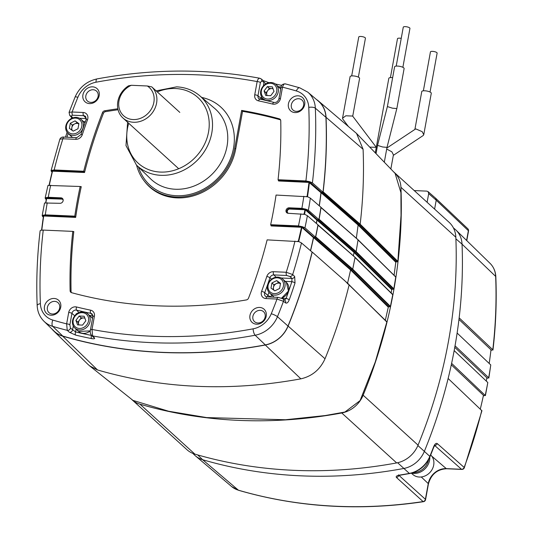 <?xml version="1.0" encoding="UTF-8"?>
<svg xmlns="http://www.w3.org/2000/svg" width="533" height="533" viewBox="0 0 533 533"><rect width="100%" height="100%" fill="white"/><g stroke="black" fill="none" stroke-linecap="round" stroke-linejoin="round"><path stroke-width="0.8" d="M397.858 261.383L401.029 215.359L400.923 192.66L395.1 173.385L356.557 133.457L363.093 149.287C364.106 174.198 363.126 199.162 360.161 224.173L397.858 261.383L397.425 261.79L359.735 224.58L360.161 224.173L323.145 191.827A494.577 428.312 -47.7 0 0 326.049 117.3A28.029 24.271 132.3 0 0 318.341 100.904L356.557 133.457M89.711 365.924L132.983 400.396L168.615 411.236L206.697 417.586L285.455 419.751L325.21 415.553L344.918 412.029L360.088 400.603L375.272 361.987L386.838 322.019L349.142 284.809C343.045 309.686 335.004 334.338 325.023 358.769C320.093 369.589 312.038 376.278 300.865 378.843C230.203 391.762 162.432 388.804 97.539 369.962L89.711 365.924L88.025 364.432L53.693 330.946A28.029 24.271 132.3 0 1 52.061 329.161M390.423 306.382L392.761 294.742L355.051 257.532L352.726 269.172L390.423 306.382L390.003 306.755L352.3 269.545L352.726 269.172L315.709 236.832A494.577 428.312 -47.7 0 0 318.041 225.192L354.771 257.119M356.131 251.609L393.834 288.819L395.739 277.16L395.453 276.76L358.036 239.95L356.131 251.609L355.704 251.996L318.687 219.649L317.441 219.709L354.458 252.049L355.704 251.996A0.426 0.373 -45.4 0 0 356.137 251.616L319.114 219.27A494.577 428.312 -47.7 0 0 321.019 207.61L357.75 239.55M391.142 292.917L391.735 289.646L354.032 252.435L354.458 252.049L392.161 289.259L393.407 289.206L355.704 251.996M316.409 223.474A492.452 426.48 -47.7 0 0 317.015 220.089L354.032 252.435L353.412 255.86M394.067 275.294L395.806 262.249L358.109 225.046L359.735 224.58L322.712 192.24L321.519 192.293L358.536 224.633L396.239 261.843L397.425 261.79M319.327 205.865A492.452 426.48 -47.7 0 0 321.086 192.699L358.109 225.046L356.344 238.244M385.312 320.253L388.297 307.181L350.601 269.971L352.3 269.545L315.283 237.198L314.004 237.258L351.02 269.605L388.724 306.808L390.003 306.755M310.572 250.776A492.452 426.48 -47.7 0 0 313.584 237.625L350.601 269.971L347.436 283.776M392.761 294.742L392.475 294.329L392.761 294.742M393.407 289.206L393.834 288.819M392.161 289.259L391.735 289.646M386.838 322.019L386.565 321.579L386.838 322.019M348.868 284.369L313.104 252.849L348.868 284.369M388.724 306.808L388.297 307.181M396.239 261.843L395.806 262.249M53.693 330.946A28.029 24.271 132.3 0 0 62.674 336.163A494.577 428.312 -47.7 0 0 265.314 345.018A28.029 24.271 132.3 0 0 288.113 326.076A494.577 428.312 -47.7 0 0 312.218 252.076L313.104 252.849M316.409 99.451A28.029 24.271 132.3 0 1 318.341 100.904M317.755 224.773L318.041 225.192M319.114 219.27L318.687 219.649L319.114 219.27M317.015 220.089L317.441 219.709M315.709 236.832L315.283 237.198L315.709 236.832M313.584 237.625L314.004 237.258M320.739 207.21L321.019 207.61M323.145 191.827L322.712 192.24L323.145 191.827M321.086 192.699L321.519 192.293M304.689 104.555A8.908 7.715 132.3 0 1 295.029 112.576A8.908 7.715 132.3 0 1 288.42 103.842A8.908 7.715 132.3 0 1 298.074 95.813A8.908 7.715 132.3 0 1 304.689 104.555M303.623 105.307A6.722 5.823 132.3 0 1 299.26 110.797A6.722 5.823 132.3 0 1 292.957 110.018A6.722 5.823 132.3 0 1 291.344 104.774A6.722 5.823 132.3 0 1 295.708 99.291A6.722 5.823 132.3 0 1 302.004 100.071A6.722 5.823 132.3 0 1 303.623 105.307M60.729 307.201A8.908 7.715 132.3 0 1 51.075 315.223A8.908 7.715 132.3 0 1 44.466 306.488A8.908 7.715 132.3 0 1 54.119 298.46A8.908 7.715 132.3 0 1 60.729 307.201M59.669 307.954A6.722 5.823 132.3 0 1 55.299 313.444A6.722 5.823 132.3 0 1 49.003 312.664A6.722 5.823 132.3 0 1 47.39 307.421A6.722 5.823 132.3 0 1 51.754 301.938A6.722 5.823 132.3 0 1 58.05 302.717A6.722 5.823 132.3 0 1 59.669 307.954M266.227 316.176A8.908 7.715 132.3 0 1 256.573 324.197A8.908 7.715 132.3 0 1 249.964 315.463A8.908 7.715 132.3 0 1 259.618 307.441A8.908 7.715 132.3 0 1 266.227 316.176M265.161 316.935A6.722 5.823 132.3 0 1 260.797 322.418A6.722 5.823 132.3 0 1 254.501 321.639A6.722 5.823 132.3 0 1 252.889 316.395A6.722 5.823 132.3 0 1 257.252 310.912A6.722 5.823 132.3 0 1 263.549 311.692A6.722 5.823 132.3 0 1 265.161 316.935M99.191 95.574A8.908 7.715 132.3 0 1 89.531 103.602A8.908 7.715 132.3 0 1 82.921 94.861A8.908 7.715 132.3 0 1 92.582 86.839A8.908 7.715 132.3 0 1 99.191 95.574M98.125 96.333A6.722 5.823 132.3 0 1 93.761 101.816A6.722 5.823 132.3 0 1 87.465 101.037A6.722 5.823 132.3 0 1 85.846 95.793A6.722 5.823 132.3 0 1 90.21 90.31A6.722 5.823 132.3 0 1 96.506 91.09A6.722 5.823 132.3 0 1 98.125 96.333M46.378 198.389L45.492 197.763L48.25 197.283L60.982 197.843A2.905 2.518 132.3 0 1 62.694 198.709A2.905 2.518 132.3 0 1 63.134 200.694A2.905 2.518 132.3 0 1 59.989 203.306L44.545 202.993L42.154 215.712L42.533 215.332L42.487 216.351L43.286 217.124M305.502 209.256L305.362 209.855L304.929 209.722L305.782 209.163L317.315 219.709L316.888 220.089A492.312 426.353 132.3 0 1 316.529 222.101A492.312 426.353 132.3 0 1 316.296 223.38M43.433 215.958L42.533 215.332L45.285 214.852L74.793 216.145A456.581 395.406 -47.7 0 1 80.177 186.497L47.977 185.431L45.118 198.129L45.492 197.763L45.452 198.782L46.204 199.509M40.381 303.657A5.09 1.912 -2.4 0 0 37.177 305.582C36.164 280.884 37.143 255.98 40.115 230.876L40.541 230.316L43.246 230.089A488.868 423.375 -47.7 0 0 40.381 303.657A22.319 19.335 -47.7 0 0 52.814 320.08A488.868 423.375 -47.7 0 0 66.638 323.871A2.545 0.746 10.3 0 1 69.87 324.797L70.423 328.095A2.545 2.145 132.2 0 1 67.251 330.34L66.638 323.871L68.704 312.485A6.276 5.437 132.3 0 1 76.552 306.981A467.694 405.033 -47.7 0 0 90.61 310.159A6.276 5.437 132.3 0 1 94.414 316.209L92.009 329.467L92.602 335.91L94.381 337.749C95.134 338.755 94.214 339.041 91.636 338.608A494.138 427.932 132.3 0 1 75.666 335.104L69.363 332.259L67.251 330.34A493.958 427.779 132.3 0 1 52.767 326.383L62.727 336.037A27.889 24.152 132.3 0 1 53.793 330.846L43.986 321.286A27.41 23.738 132.3 0 0 52.767 326.383A5.09 2.345 106.4 0 1 52.814 320.08M52.261 171.053L51.401 170.427L51.035 170.78L59.856 139.206C60.749 137.521 62.114 136.821 63.953 137.094A2.545 1.033 92.5 0 0 62.901 138.78L59.856 139.206M72.655 117.96A2.545 2.199 -42.8 0 1 71.542 117.36L69.723 115.401L69.07 112.37L72.122 111.997L83.175 112.476A6.276 5.437 132.3 0 1 87.532 119.718A467.694 405.033 -47.7 0 0 82.342 134.576A6.276 5.437 132.3 0 1 75.766 139.34L62.901 138.78A488.868 423.375 -47.7 0 0 54.173 169.954L51.401 170.427L51.361 171.446L52.047 172.106M302.064 226.805L313.87 237.258L315.509 237.165L304.956 227.818L302.364 226.712L301.925 227.404L301.491 227.271L302.331 226.698L298.46 225.912L270.664 224.699A456.581 395.406 -47.7 0 0 276.054 195.051L307.674 196.777L310.353 198.136L320.946 207.257A494.437 428.192 132.3 0 1 318.927 219.616L308.374 210.269L305.782 209.163M43.246 230.089L72.801 231.382A456.581 395.406 -47.7 0 0 70.116 290.758A2.545 2.205 -47.7 0 0 71.036 292.444A2.545 2.205 -47.7 0 0 71.575 292.684A456.581 395.406 -47.7 0 0 246.393 299.919A2.545 2.205 -47.7 0 0 248.511 298.154A456.581 395.406 -47.7 0 0 267.126 239.87L298.94 241.629L301.485 242.955L312.091 252.082A494.437 428.192 132.3 0 1 287.993 326.036A27.889 24.152 132.3 0 1 265.307 344.891A494.437 428.192 132.3 0 1 62.727 336.037M313.87 237.258L313.451 237.625A492.312 426.353 132.3 0 1 310.466 250.683M317.315 219.709L318.927 219.616M305.742 209.149L301.878 208.363L289.153 207.81A2.905 2.518 -47.7 0 0 286.194 209.789A2.905 2.518 -47.7 0 0 287.007 212.927A2.905 2.518 -47.7 0 0 288.16 213.28L304.836 214.379L307.388 215.698L317.981 224.826A494.437 428.192 132.3 0 1 315.509 237.165M309.593 181.82L321.392 192.273L322.971 192.206L312.411 182.852L309.733 181.713L309.42 182.466A491.792 425.907 132.3 0 1 307.514 196.657L307.081 196.544A491.453 425.607 -47.7 0 0 308.987 182.359L309.693 181.7L305.909 180.947L278.053 179.734A456.581 395.406 -47.7 0 0 280.751 120.758A2.545 2.205 -47.7 0 0 280.325 119.512A2.545 2.205 -47.7 0 0 279.305 118.832A456.581 395.406 -47.7 0 0 241.636 110.418L234.753 148.274A54.08 46.831 132.3 0 1 195.937 193.872A54.08 46.831 132.3 0 1 144.157 180.887A54.08 46.831 132.3 0 1 136.575 165.163M321.392 192.273L320.966 192.686A492.312 426.353 132.3 0 1 319.214 205.771M305.909 180.947A488.868 423.375 -47.7 0 0 308.767 107.38A5.09 1.912 -2.4 0 1 315.343 108.186A27.41 23.738 132.3 0 0 307.801 92.156L318.248 101.01A27.889 24.152 132.3 0 1 325.923 117.32A494.437 428.192 132.3 0 1 322.971 192.206M94.381 337.749A2.545 2.232 -44 0 1 93.308 337.176L91.523 335.33C90.257 333.538 89.897 331.719 90.443 329.867A2.545 0.746 -169.7 0 1 92.009 329.467A488.868 423.375 -47.7 0 0 253.108 328.834A22.319 19.335 -47.7 0 0 271.264 313.744A488.868 423.375 -47.7 0 0 277.027 299.046L265.98 298.56A6.276 5.437 132.3 0 1 261.323 292.41A6.276 5.437 132.3 0 1 261.616 291.318A467.694 405.033 -47.7 0 0 266.813 276.467A6.276 5.437 132.3 0 1 273.389 271.697L286.248 272.263L292.664 274.548L294.662 276.514L295.029 282.95A494.138 427.932 132.3 0 1 289.239 299.806C288.12 302.517 286.907 303.557 285.588 302.924L283.476 301.305L277.027 299.046A2.545 1.033 -87.5 0 1 278.079 297.361L282.836 298.74A2.545 2.205 127.4 0 1 283.476 301.305A493.958 427.779 132.3 0 1 277.453 316.702L287.993 326.036M51.741 170.553L52.527 171.16A491.366 425.541 -47.7 0 0 49.303 185.204M45.651 202.773A491.792 425.907 132.3 0 1 46.025 200.714A491.792 425.907 132.3 0 1 46.418 198.569L45.891 197.89L46.651 198.449A491.366 425.541 -47.7 0 0 45.865 202.76M46.418 198.569L45.878 197.91L46.418 198.569L61.668 199.095L61.595 198.569A2.752 2.385 132.3 0 1 62.927 199.082M41.594 230.109A491.792 425.907 132.3 0 1 43.473 216.145L42.946 215.459L43.706 216.012A491.366 425.541 -47.7 0 0 41.814 230.096M41.547 230.196L43.473 216.145L42.933 215.485M285.601 84.061C284.435 83.375 283.403 84.407 282.517 87.172A2.545 0.746 -169.7 0 0 280.951 87.572L280.951 87.572C280.964 85.293 282.377 84.047 285.175 83.828L299.659 87.785A5.09 2.345 106.4 0 0 296.341 90.956A488.868 423.375 -47.7 0 0 282.517 87.172L280.445 98.552A6.276 5.437 132.3 0 1 272.603 104.062A467.694 405.033 -47.7 0 0 258.545 100.877A6.276 5.437 132.3 0 1 254.734 94.827L257.146 81.576C257.959 78.811 258.998 77.785 260.251 78.498A2.545 2.179 -51.1 0 1 261.123 78.891L259.731 78.238C206.817 68.464 152.571 68.684 96.993 78.917A5.09 1.679 79.5 0 0 96.04 82.209A22.319 19.335 -47.7 0 0 77.885 97.292A488.868 423.375 -47.7 0 0 72.122 111.997A2.545 1.033 92.5 0 0 72.595 115.215L71.122 116.034L72.934 117.993M54.173 169.954L83.728 171.246A456.581 395.406 -47.7 0 1 102.503 112.57A2.545 2.205 -47.7 0 1 104.628 110.804A456.581 395.406 -47.7 0 1 117.853 108.785M73.061 231.529L73.814 231.562A456.395 395.246 -47.7 0 0 71.076 291.444A2.359 2.045 -47.7 0 0 71.529 292.67M72.801 231.382L73.594 231.828M80.177 186.497L81.249 186.677L80.989 186.943M80.443 186.643L81.249 186.677A456.395 395.246 -47.7 0 0 75.666 217.404L43.706 215.998M42.86 215.459L75.546 216.878L75.666 217.404M75.546 216.878L74.793 216.145M118.066 109.751A456.395 395.246 -47.7 0 0 105.414 111.69A2.359 2.045 -47.7 0 0 103.442 113.322A456.395 395.246 -47.7 0 0 84.547 172.505L52.274 171.173L52.087 170.793M51.421 170.42L84.474 171.972L84.547 172.505M84.474 171.972L83.728 171.246M313.451 237.625L301.925 227.404A491.792 425.907 132.3 0 1 298.7 241.449L298.273 241.302A491.453 425.607 -47.7 0 0 301.491 227.271L271.164 225.945L270.664 224.699M309.426 182.433L278.606 180.98L278.053 179.734M280.591 119.985A2.359 2.045 -47.7 0 0 280.018 119.712A456.395 395.246 -47.7 0 0 242.555 111.337L235.706 148.993A54.259 46.991 132.3 0 1 196.757 194.752A54.259 46.991 132.3 0 1 144.796 181.72L144.157 180.887M242.555 111.337L241.636 110.418M305.702 209.242L289.765 208.536L289.153 207.81M316.888 220.089L305.356 209.869A491.792 425.907 132.3 0 1 304.976 212.001A491.792 425.907 132.3 0 1 304.57 214.213L304.13 214.113A491.453 425.607 -47.7 0 0 304.543 211.874A491.453 425.607 -47.7 0 0 304.923 209.749L289.839 209.063A2.332 2.019 -47.7 0 0 288.333 213.287M302.284 226.791L271.137 225.419M307.514 196.657L306.202 196.504M45.512 197.756L45.891 197.89M42.547 215.325L42.946 215.459M284.515 300.026L286.108 298.433A491.593 425.727 -47.7 0 0 291.864 281.664L291.964 278.473L289.965 276.507L286.721 275.481L273.862 274.921A3.731 3.231 -47.7 0 0 269.951 277.753A470.239 407.239 132.3 0 1 264.728 292.69A3.731 3.231 -47.7 0 0 264.555 293.337A3.731 3.231 -47.7 0 0 265.601 296.368L267.033 296.874L278.079 297.361M266.08 83.788L261.816 80.943L260.377 82.502A2.545 0.746 -169.7 0 0 257.146 81.576A488.868 423.375 -47.7 0 0 96.04 82.209M70.423 328.095L75.593 331.926A2.545 1.146 103.5 0 0 75.666 335.104M282.836 298.74L284.955 300.359A2.545 2.205 127.4 0 1 285.588 302.924M282.03 298.253L286.108 298.433A2.545 0.546 19.9 0 1 289.239 299.806M285.228 281.377L291.864 281.664A2.545 0.586 18 0 1 295.029 282.95M281.191 277.999L291.964 278.473A2.545 2.165 -45.5 0 0 294.662 276.514M289.965 276.507A2.545 2.165 -45.5 0 0 292.664 274.548A493.958 427.779 132.3 0 0 301.485 242.955M294.976 241.089A488.868 423.375 -47.7 0 1 286.248 272.263A2.545 1.033 92.5 0 0 286.721 275.481M73.274 325.976L72.535 330.014A2.545 2.145 132.2 0 1 69.363 332.259M76.092 329.181L75.593 331.926A491.593 425.727 -47.7 0 0 91.476 335.41A2.545 1.126 101.2 0 0 91.636 338.608M91.523 335.33A2.545 2.232 -44 0 0 92.602 335.91A493.958 427.779 132.3 0 0 255.154 335.224L265.307 344.891M69.723 115.401A2.545 2.199 -42.8 0 0 71.122 116.034M64.246 137.214A2.545 1.033 92.5 0 0 63.953 137.094L76.819 137.654A2.545 1.033 92.5 0 0 75.766 139.34M267.626 83.081A2.545 1.126 -78.8 0 1 268.525 82.548L263.269 80.623L261.123 78.891A2.545 2.179 -51.1 0 1 261.816 80.943M263.375 85.933L263.962 82.675A2.545 2.179 -51.1 0 0 263.269 80.623M179.301 111.937A21.207 18.369 132.3 0 1 179.561 112.163A21.207 18.369 132.3 0 1 179.814 112.396L151.732 86.859L147.308 85.986A19.088 16.53 132.3 0 1 153.857 102.356A19.088 16.53 132.3 0 1 133.163 119.552A19.088 16.53 132.3 0 1 118.992 100.837A19.088 16.53 132.3 0 1 131.338 85.287L128.493 85.84A21.207 18.369 132.3 0 0 117.846 101.463A21.207 18.369 132.3 0 0 122.943 118L178.708 168.721M151.732 86.859A21.207 18.369 132.3 0 1 156.575 103.155A21.207 18.369 132.3 0 1 142.804 120.458A21.207 18.369 132.3 0 1 122.943 118M147.308 85.986L131.338 85.287M192.846 453.403L194.458 454.975A25.451 22.04 -47.7 0 0 195.444 455.875A25.451 22.04 -47.7 0 0 202.627 459.719A491.992 426.08 -47.7 0 0 403.681 468.5A25.451 22.04 -47.7 0 0 424.395 451.284A491.992 426.08 -47.7 0 0 448.133 378.497A491.992 426.08 -47.7 0 0 451.611 363.366A491.992 426.08 -47.7 0 0 454.169 350.607A491.992 426.08 -47.7 0 0 454.609 348.216A491.992 426.08 -47.7 0 0 455.035 345.817A491.992 426.08 -47.7 0 0 457.121 333.038A491.992 426.08 -47.7 0 0 459.153 317.841A491.992 426.08 -47.7 0 0 462.038 244.147A25.451 22.04 -47.7 0 0 456.021 230.143A25.451 22.04 -47.7 0 0 455.035 229.25L453.376 227.838M414.228 190.574L426.806 191.127L428.052 191.614L428.692 193.619L427.113 202.3M434.602 209.109L436.221 200.195L428.692 193.619M428.052 191.614L435.641 198.243L436.221 200.195L468.36 230.689A2.545 0.746 10.3 0 1 468.527 231.022A2.545 2.545 0 0 0 467.774 228.724A2.545 2.219 133.5 0 1 468.36 230.689L466.588 240.45M454.169 350.607L487.808 382.521L485.416 395.626L451.611 363.366M483.304 395.992L485.25 395.279A490.333 424.641 -47.7 0 0 487.808 382.521M486.756 378.45L488.681 377.73L455.035 345.817M488.841 378.07L488.681 377.73A490.333 424.641 -47.7 0 0 490.766 364.952L488.841 378.07M448.133 378.497L481.932 410.763L464.323 467.767A2.545 0.533 20.4 0 0 464.156 467.448A2.545 2.232 131.6 0 1 461.518 469.287L434.635 445.415M490.913 350.474L492.792 349.755L459.153 317.841M457.121 333.038L490.766 364.952M481.772 410.41A490.333 424.641 -47.7 0 1 464.156 467.448L437.267 443.583C436.054 442.896 434.861 443.929 433.682 446.674A2.545 0.52 21.1 0 1 433.855 446.987L434.955 445.142L434.302 445.282M398.764 475.223L425.401 499.301A2.545 2.232 132.1 0 1 423.095 501.573L396.465 477.488C395.666 476.462 396.659 475.669 399.444 475.123A2.545 0.859 80.7 0 0 399.797 475.256L398.118 475.756L398.611 474.83M398.697 475.509A2.545 2.232 132.1 0 1 396.465 477.488M197.683 454.922L202.627 459.719L238.404 490.187A490.333 424.641 -47.7 0 0 423.095 501.573A2.545 0.873 81.5 0 0 423.442 501.7L423.442 501.7A2.545 2.545 0 0 0 425.567 499.641L428.419 483.931C431.137 474.35 437.187 469.287 446.581 468.754L461.831 469.42A2.545 2.545 0 0 0 464.323 467.767M437.267 443.583A2.545 2.232 131.6 0 1 434.695 445.415M495.823 276.727C495.557 271.39 493.625 266.92 490.034 263.322A23.792 20.6 -47.7 0 1 495.657 276.407A2.545 0.959 -2.3 0 1 495.823 276.727C496.803 300.978 495.85 325.43 492.958 350.081L492.792 349.755A490.333 424.641 -47.7 0 0 495.657 276.407L462.038 244.147L455.895 238.844M458.966 319.42L490.993 349.795A490.327 424.634 132.3 0 1 489.187 363.459M451.298 364.819L483.451 395.319A490.327 424.634 132.3 0 1 480.313 409.031M454.769 347.316L486.876 377.77A490.327 424.634 132.3 0 1 486.283 381.068M390.416 77.611L397.491 38.696A3.391 0.993 10.3 0 1 399.57 38.163A3.391 0.993 10.3 0 1 401.236 38.369M375.279 152.851L388.817 78.344A4.837 1.412 10.3 0 1 391.788 77.578A4.837 1.412 10.3 0 1 392.634 77.645M351.687 75.919L358.756 37.004A3.391 0.993 10.3 0 1 360.841 36.471A3.391 0.993 10.3 0 1 365.431 38.216L358.363 77.132M369.749 147.121L376.285 147.321M352.599 116.054L345.804 115.794L342.526 118.266L342.832 119.112M342.526 118.266L350.088 76.652A4.837 1.412 10.3 0 1 353.053 75.893A4.837 1.412 10.3 0 1 359.602 78.378L352.726 116.194M423.369 90.817L430.444 51.901A3.391 0.993 10.3 0 1 432.523 51.368A3.391 0.993 10.3 0 1 437.12 53.113L430.044 92.029M386.705 149.053L391.868 151.818L393.414 154.876L390.849 168.988M393.327 155.356L423.262 135.475L423.755 134.729L422.209 131.671L415.86 128.926L415.294 129.159L386.891 148.021M414.887 129.426L421.77 91.549A4.837 1.412 10.3 0 1 424.554 90.777A4.837 1.412 10.3 0 1 429.458 91.763A4.837 1.412 10.3 0 1 431.284 93.275L423.755 134.729M396.199 66.099L403.268 27.183A3.391 0.993 10.3 0 1 405.353 26.65A3.391 0.993 10.3 0 1 409.944 28.396L402.875 67.311M386.998 147.428L396.825 108.579L392.421 108.172L387.378 106.573L377.544 145.369L382.587 146.975L386.991 147.381L384.313 162.212M394.593 66.951A4.837 1.412 10.3 0 1 394.6 66.832L387.404 106.54M394.6 66.832A4.837 1.412 10.3 0 1 394.64 66.718A4.837 1.412 10.3 0 1 399.81 66.345A4.837 1.412 10.3 0 1 404.114 68.564A4.837 1.412 10.3 0 1 404.074 68.677M72.295 130.465A4.71 4.084 132.3 0 1 71.848 127.64A4.71 4.084 132.3 0 1 74.693 123.896L72.315 125.082L71.442 129.859M75.579 118.099A8.395 7.275 132.3 0 1 81.809 126.334A8.395 7.275 132.3 0 1 72.708 133.903A8.395 7.275 132.3 0 1 66.472 125.668A8.395 7.275 132.3 0 1 75.579 118.099M76.219 117.38A9.587 8.301 132.3 0 1 81.029 119.312A9.587 8.301 132.3 0 1 82.408 129.539A9.587 8.301 132.3 0 1 72.941 135.422A9.587 8.301 132.3 0 1 68.131 133.49A9.587 8.301 132.3 0 1 66.758 123.263A9.587 8.301 132.3 0 1 76.219 117.38M77.078 122.71L74.693 123.896A4.71 4.084 132.3 0 1 78.844 123.982L75.073 120.884L70.303 123.256L69.377 128.373L73.214 131.125L77.978 128.753L78.911 123.629L75.073 120.884M72.315 125.082L70.303 123.256M78.977 324.95A4.71 4.084 132.3 0 1 78.744 324.45A4.71 4.084 132.3 0 1 79.55 320.013A4.71 4.084 132.3 0 1 83.681 317.961A4.71 4.084 132.3 0 1 84.88 318.201M73.201 320.233A8.395 7.275 132.3 0 1 82.302 312.664A8.395 7.275 132.3 0 1 88.538 320.899A8.395 7.275 132.3 0 1 79.43 328.468A8.395 7.275 132.3 0 1 73.201 320.233M72.555 320.586A9.587 8.301 132.3 0 1 78.777 312.764A9.587 8.301 132.3 0 1 87.758 313.877A9.587 8.301 132.3 0 1 90.064 321.352A9.587 8.301 132.3 0 1 83.834 329.167A9.587 8.301 132.3 0 1 74.86 328.055A9.587 8.301 132.3 0 1 72.555 320.586M84.814 318.008L81.196 317.855L77.905 322.179L78.931 324.95M79.19 316.022L75.899 320.353L77.578 324.89L82.548 325.11L85.84 320.786L84.161 316.242L79.19 316.022L81.196 317.855M77.905 322.179L75.899 320.353M273.915 290.185A4.71 4.084 132.3 0 1 273.469 287.36A4.71 4.084 132.3 0 1 276.314 283.616A4.71 4.084 132.3 0 1 280.465 283.703L278.699 282.43L273.935 284.802L273.063 289.579M274.328 293.623A8.395 7.275 132.3 0 1 268.092 285.388A8.395 7.275 132.3 0 1 277.2 277.82A8.395 7.275 132.3 0 1 283.429 286.054A8.395 7.275 132.3 0 1 274.328 293.623M274.562 295.142A9.587 8.301 132.3 0 1 269.751 293.21A9.587 8.301 132.3 0 1 268.379 282.983A9.587 8.301 132.3 0 1 277.84 277.1A9.587 8.301 132.3 0 1 282.65 279.032A9.587 8.301 132.3 0 1 284.029 289.259A9.587 8.301 132.3 0 1 274.562 295.142M270.997 288.093L274.835 290.845L279.598 288.473L280.531 283.349L276.694 280.605L271.923 282.976L270.997 288.093M273.935 284.802L271.923 282.976M278.699 282.43L276.694 280.605M267.146 95.54A4.71 4.084 132.3 0 1 266.913 95.041A4.71 4.084 132.3 0 1 267.719 90.603A4.71 4.084 132.3 0 1 271.85 88.551A4.71 4.084 132.3 0 1 273.049 88.791M276.707 91.489A8.395 7.275 132.3 0 1 267.599 99.058A8.395 7.275 132.3 0 1 261.37 90.823A8.395 7.275 132.3 0 1 270.471 83.255A8.395 7.275 132.3 0 1 276.707 91.489M278.226 91.936A9.587 8.301 132.3 0 1 272.003 99.758A9.587 8.301 132.3 0 1 263.029 98.645A9.587 8.301 132.3 0 1 260.724 91.176A9.587 8.301 132.3 0 1 266.946 83.355A9.587 8.301 132.3 0 1 275.927 84.467A9.587 8.301 132.3 0 1 278.226 91.936M272.983 88.598L269.365 88.445L266.074 92.769L267.1 95.54M270.717 95.7L274.002 91.376L272.33 86.832L267.359 86.612L264.068 90.943L265.747 95.48L270.717 95.7M266.074 92.769L264.068 90.943M269.365 88.445L267.359 86.612M393.601 171.833A26.297 22.772 132.3 0 1 394.207 172.366L449.119 222.308A26.297 22.772 132.3 0 1 455.835 237.238A492.845 426.813 132.3 0 1 418.052 445.148A26.297 22.772 132.3 0 1 396.659 462.924A492.845 426.813 132.3 0 1 194.865 454.109A26.297 22.772 132.3 0 1 186.936 449.685L132.024 399.743A26.297 22.772 132.3 0 1 131.358 399.104M394.207 172.366A26.297 22.772 132.3 0 1 400.929 187.296A492.845 426.813 132.3 0 1 363.146 395.206A26.297 22.772 132.3 0 1 341.753 412.982A492.845 426.813 132.3 0 1 139.952 404.167A26.297 22.772 132.3 0 1 132.024 399.743M428.592 459.626A14.591 12.639 132.3 0 1 413.275 472.591M429.791 457.194A14.591 12.639 132.3 0 1 429.571 460.292A14.591 12.639 132.3 0 1 411.496 473.131M411.369 473.164L412.709 474.377A13.232 11.46 -47.7 0 0 419.351 477.042A13.232 11.46 -47.7 0 0 432.35 469.047A13.232 11.46 -47.7 0 0 430.697 454.975M392.668 294.423L354.965 257.212A0.426 0.373 133.9 0 1 355.058 257.539M288.113 326.076L325.023 358.769M363.093 149.287L326.049 117.3M62.674 336.163L97.539 369.962M300.865 378.843L265.314 345.018M265.98 298.56A2.545 1.033 -87.5 0 1 267.033 296.874M63.174 199.982A2.332 2.019 -47.7 0 0 61.668 199.095M304.729 214.353L303.237 214.073M45.851 197.883L61.595 198.569L60.982 197.843M136.435 165.03L150.566 178.815A47.63 41.248 -47.7 0 0 175.377 189.248A47.63 41.248 -47.7 0 0 227.018 146.335A47.63 41.248 -47.7 0 0 214.632 108.379L199.575 95.614A46.937 40.648 132.3 0 1 207.55 145.875A46.937 40.648 132.3 0 1 160.886 175.31A46.937 40.648 132.3 0 1 136.435 165.03L125.995 145.616L127.607 122.244M128.733 123.27A44.392 38.449 -47.7 0 0 160.4 172.072A44.392 38.449 -47.7 0 0 208.53 132.077A44.392 38.449 -47.7 0 0 175.577 88.538A44.392 38.449 -47.7 0 0 157.268 91.896M201.727 97.439A52.714 45.651 132.3 0 1 233.514 148.221A52.714 45.651 132.3 0 1 187.976 194.811A52.714 45.651 132.3 0 1 138.46 167.002M49.096 185.224A491.792 425.907 132.3 0 1 52.294 171.26L52.527 171.16M298.273 241.302L298.906 241.622M320.966 192.686L308.987 182.359M312.411 182.852A493.958 427.779 132.3 0 0 315.343 108.186L325.923 117.32M310.353 198.136A493.958 427.779 132.3 0 1 308.374 210.269M307.388 215.698A493.958 427.779 132.3 0 1 304.956 227.818M271.264 313.744A5.09 0.986 22.3 0 1 277.453 316.702A27.41 23.738 132.3 0 1 255.154 335.224A5.09 1.679 79.5 0 1 253.108 328.834M305.362 209.855L304.923 209.749M69.07 112.37L75.06 97.079A5.09 0.986 22.3 0 1 77.885 97.292M308.767 107.38A22.319 19.335 -47.7 0 0 296.341 90.956M47.257 202.753A488.868 423.375 -47.7 0 0 45.285 214.852M50.675 185.204A488.868 423.375 -47.7 0 0 48.25 197.283M71.076 291.444L70.116 290.758M103.442 113.322L102.503 112.57M298.46 225.912A488.868 423.375 -47.7 0 0 300.885 213.833M301.878 208.363A488.868 423.375 -47.7 0 0 303.85 196.264M235.706 148.993L234.753 148.274M280.018 119.712L279.305 118.832M105.414 111.69L104.628 110.804M297.334 241.322L298.26 241.362M278.539 180.454L309.553 181.806M287.4 213.12A2.752 2.385 132.3 0 1 287.06 210.195A2.752 2.385 132.3 0 1 289.765 208.536L289.839 209.063M301.925 227.404L301.491 227.271M45.598 202.886L46.651 198.443M52.274 171.186L49.029 185.331M271.63 294.922A473.051 409.677 132.3 0 1 270.964 296.741A0.913 0.793 -47.7 0 0 270.904 297.048M267.653 296.901A3.458 2.998 132.3 0 1 267.852 295.375L264.728 292.69A2.545 0.54 20.2 0 0 261.616 291.318M271.583 279.152L269.951 277.753A2.545 0.58 18.4 0 0 266.813 276.467M270.964 296.741A2.545 0.54 20.2 0 1 267.852 295.375A470.512 407.472 -47.7 0 0 268.952 292.357M276.107 277.2L273.862 274.921A2.545 1.033 92.5 0 1 273.389 271.697M74.793 315.816L71.935 313.411L69.87 324.797M75.346 315.19A3.458 2.998 132.3 0 1 78.384 312.944M79.044 312.651L76.599 310.139A3.731 3.231 -47.7 0 0 71.935 313.411A2.545 0.746 10.3 0 0 68.704 312.485M92.882 315.536L90.737 313.337A470.239 407.239 132.3 0 1 76.599 310.139A2.545 1.153 103.8 0 1 76.552 306.981M89.357 315.329A470.512 407.472 -47.7 0 0 92.909 316.089M94.414 316.209A2.545 0.746 -169.7 0 0 92.855 316.615L92.242 314.164A3.731 3.231 -47.7 0 0 90.737 313.337A2.545 1.133 101.7 0 1 90.61 310.159M85.347 121.731L83.608 121.657M68.157 133.517A491.593 425.727 -47.7 0 0 66.931 137.221M79.57 118.279L86.326 118.573M86.326 118.419L83.648 115.694L72.595 115.215M87.532 119.718A2.545 0.54 -159.8 0 0 86.086 119.698L85.66 116.587A3.731 3.231 -47.7 0 0 83.648 115.694A2.545 1.033 92.5 0 1 83.175 112.476M281.024 87.212A491.593 425.727 -47.7 0 0 278.233 86.566M260.377 82.502L257.965 95.753A3.731 3.231 -47.7 0 0 259.011 98.792A3.731 3.231 -47.7 0 0 259.818 99.238M261.09 99.471A3.458 2.998 132.3 0 1 261.11 98.398L257.965 95.753A2.545 0.746 -169.7 0 0 254.734 94.827M263.708 99.271A2.545 0.746 10.3 0 1 261.11 98.398L261.436 96.566M82.342 134.576A2.545 0.58 -161.6 0 0 80.869 134.629L86.086 119.698M280.445 98.552A2.545 0.746 -169.7 0 0 278.886 98.958L280.951 87.572M272.603 104.062A2.545 1.153 -76.2 0 1 274.155 102.443L259.011 98.792M258.545 100.877A2.545 1.133 -78.3 0 1 259.997 99.238M417.892 445.521L429.831 456.368A491.726 425.847 -47.7 0 0 433.682 446.674M399.444 475.123A491.726 425.847 -47.7 0 0 409.331 473.404L397.611 462.731M399.797 475.256L409.684 473.537A2.545 0.839 79.5 0 1 409.331 473.404A25.178 21.806 -47.7 0 0 429.831 456.368A2.545 0.493 22.2 0 1 430.004 456.681L433.855 446.987M423.442 501.7C359.209 511.207 297.601 507.409 238.611 490.307L231.688 486.596A23.792 20.6 -47.7 0 0 238.404 490.187A2.545 1.173 106.3 0 0 238.611 490.307A2.545 1.173 106.3 0 0 238.857 490.32M425.567 499.641A2.545 0.746 10.3 0 0 425.401 499.301L428.259 483.591A16.616 14.391 132.3 0 1 446.274 468.62L431.763 456.168M428.419 483.931A2.545 0.746 10.3 0 0 428.259 483.591L421.27 476.968M446.581 468.754A2.545 1.033 92.5 0 1 446.274 468.62L461.518 469.287A2.545 1.033 92.5 0 0 461.831 469.42M84.767 122.71A9.587 8.301 132.3 0 1 84.934 122.87L81.029 119.312M72.595 137.467A9.587 8.301 132.3 0 1 71.868 136.888L72.588 137.467M91.489 317.275A9.587 8.301 132.3 0 1 92.522 318.434L87.758 313.877M90.324 330.793A9.587 8.301 132.3 0 1 78.591 331.453L90.317 330.873M274.215 297.187A9.587 8.301 132.3 0 1 273.489 296.608L274.209 297.187M282.65 279.032L286.388 282.43A9.587 8.301 132.3 0 1 288.413 291.038A9.587 8.301 132.3 0 1 281.584 298.06M279.658 87.858A9.587 8.301 132.3 0 1 280.691 89.024L275.927 84.467M400.929 187.296L455.835 237.238M139.952 404.167L194.865 454.109M341.753 412.982L396.659 462.924M363.146 395.206L418.052 445.148M386.751 321.672L344.045 280.018M395.646 276.854L357.943 239.643M317.935 224.853L354.951 257.199M320.913 207.284L357.929 239.63M156.142 90.87L176.63 86.852C185.451 87.292 193.099 90.217 199.575 95.614M46.204 198.136L46.391 198.509M43.26 215.705L43.44 216.092M37.177 305.582C37.49 311.805 39.762 317.042 43.986 321.286M75.06 97.079C79.457 87.265 86.766 81.209 96.993 78.917M307.801 92.156L299.659 87.785M90.443 329.867L92.855 316.615M71.442 117.253L71.549 118.439M67.098 132.324L65.492 137.161M76.819 137.654L80.869 134.629M281.73 85.393L275.288 83.948M269.158 82.675L268.525 82.548M278.886 98.958C277.953 101.543 276.374 102.702 274.155 102.443M231.688 486.596L195.444 455.875M490.034 263.322L456.021 230.143M466.781 240.636L468.527 231.022M435.641 198.243L467.774 228.724M409.684 473.537C419.138 471.412 425.914 465.795 430.004 456.681M376.251 147.275L352.493 115.888M348.162 126.188L342.692 118.959M396.832 108.625L404.114 68.564M377.544 145.376L376.038 153.644M68.131 133.49L71.868 136.888M74.86 328.055L78.591 331.453M269.751 293.21L273.489 296.608M286.388 282.43L288.46 291.031L281.644 298.087M263.029 98.645L264.808 100.264"/></g></svg>
